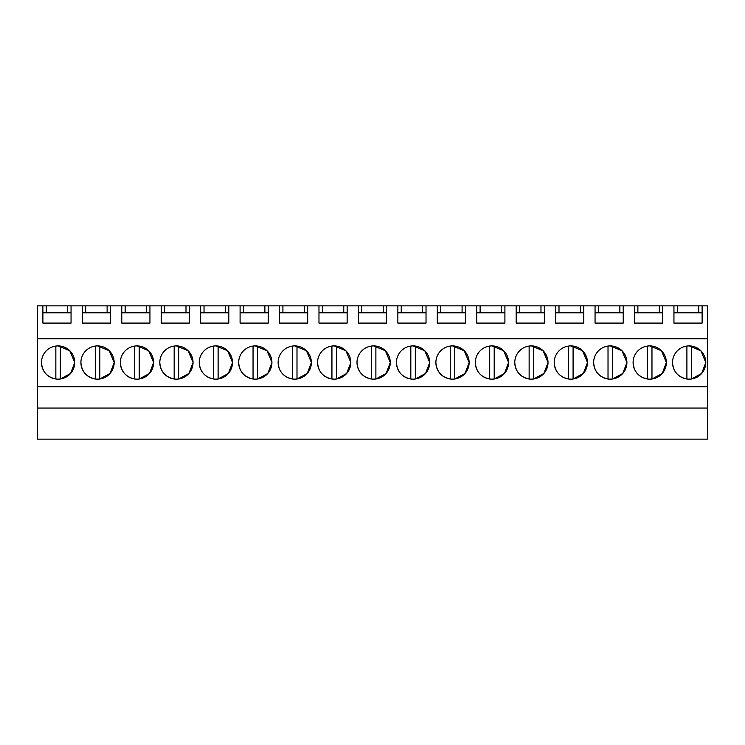 <?xml version="1.0" encoding="UTF-8"?>
<svg xmlns="http://www.w3.org/2000/svg" width="745" height="745" viewBox="0 0 745 745"><rect width="100%" height="100%" fill="white"/><g stroke="black" fill="none" stroke-linecap="round" stroke-linejoin="round"><path stroke-width="1.12" d="M37.25 439.159L37.25 305.841L42.884 305.841L42.884 323.088L71.054 323.088L71.054 305.841L82.323 305.841L82.323 323.088L110.502 323.088L110.502 305.841L121.77 305.841L121.77 323.088L149.941 323.088L149.941 305.841L161.209 305.841L161.209 323.088L189.379 323.088L189.379 305.841L200.647 305.841L200.647 323.088L228.817 323.088L228.817 305.841L240.095 305.841L240.095 323.088L268.265 323.088L268.265 305.841L279.533 305.841L279.533 323.088L307.704 323.088L307.704 305.841L318.972 305.841L318.972 323.088L347.142 323.088L347.142 305.841L358.41 305.841L358.41 323.088L386.59 323.088L386.59 305.841L397.858 305.841L397.858 323.088L426.028 323.088L426.028 305.841L437.296 305.841L437.296 323.088L465.467 323.088L465.467 305.841L476.735 305.841L476.735 323.088L504.905 323.088L504.905 305.841L516.183 305.841L516.183 323.088L544.353 323.088L544.353 305.841L555.621 305.841L555.621 323.088L583.791 323.088L583.791 305.841L595.059 305.841L595.059 323.088L623.23 323.088L623.23 305.841L634.498 305.841L634.498 323.088L662.678 323.088L662.678 305.841L673.946 305.841L673.946 323.088L702.116 323.088L702.116 305.841L707.75 305.841L707.75 439.159L37.25 439.159M37.25 408.055L707.75 408.055M37.25 386.767L707.75 386.767M37.25 338.77L707.75 338.77M41.478 362.526C42.176 371.587 46.963 377.072 55.847 378.991A16.623 16.623 0 0 0 58.101 379.149A16.623 16.623 0 0 1 41.478 362.526A16.623 16.623 0 0 1 58.101 345.904A16.623 16.623 0 0 1 74.724 362.526A16.623 16.623 0 0 1 58.101 379.149A16.623 16.623 0 0 0 60.354 378.991L70.589 373.478L74.724 362.61M626.899 362.442L621.991 350.746L610.276 345.904A16.623 16.623 0 0 1 626.899 362.526A16.623 16.623 0 0 1 610.276 379.149A16.623 16.623 0 0 1 593.653 362.526A16.623 16.623 0 0 1 610.276 345.904A16.623 16.623 0 0 0 608.022 346.062L608.022 378.991A16.623 16.623 0 0 0 612.53 378.991L622.764 373.478L626.899 362.61M429.688 362.442L424.79 350.746L413.065 345.904A16.623 16.623 0 0 1 429.688 362.526A16.623 16.623 0 0 1 413.065 379.149A16.623 16.623 0 0 1 396.442 362.526A16.623 16.623 0 0 1 413.065 345.904A16.623 16.623 0 0 0 410.812 346.062L410.812 378.991A16.623 16.623 0 0 0 415.319 378.991L425.563 373.478L429.688 362.61M311.363 362.442L306.465 350.746L294.741 345.904A16.623 16.623 0 0 1 311.363 362.526A16.623 16.623 0 0 1 294.741 379.149A16.623 16.623 0 0 1 278.127 362.526A16.623 16.623 0 0 1 294.741 345.904A16.623 16.623 0 0 0 292.487 346.062L292.487 378.991A16.623 16.623 0 0 0 296.994 378.991L307.238 373.478L311.363 362.61M350.811 362.442L345.904 350.746L334.188 345.904A16.623 16.623 0 0 1 350.811 362.526A16.623 16.623 0 0 1 334.188 379.149A16.623 16.623 0 0 1 317.566 362.526A16.623 16.623 0 0 1 334.188 345.904A16.623 16.623 0 0 0 331.935 346.062L331.935 378.991A16.623 16.623 0 0 0 336.442 378.991L346.676 373.478L350.811 362.61M390.25 362.442L385.351 350.746L373.627 345.904A16.623 16.623 0 0 1 390.25 362.526A16.623 16.623 0 0 1 373.627 379.149A16.623 16.623 0 0 1 357.004 362.526A16.623 16.623 0 0 1 373.627 345.904A16.623 16.623 0 0 0 371.373 346.062L371.373 378.991A16.623 16.623 0 0 0 375.88 378.991L386.124 373.478L390.25 362.61M153.6 362.442L148.702 350.746L136.978 345.904A16.623 16.623 0 0 1 153.6 362.526A16.623 16.623 0 0 1 136.978 379.149A16.623 16.623 0 0 1 120.355 362.526A16.623 16.623 0 0 1 136.978 345.904A16.623 16.623 0 0 0 134.724 346.062L134.724 378.991A16.623 16.623 0 0 0 139.231 378.991L149.475 373.478L153.6 362.61M80.916 362.526C81.615 371.587 86.401 377.072 95.285 378.991A16.623 16.623 0 0 0 97.539 379.149A16.623 16.623 0 0 1 80.916 362.526A16.623 16.623 0 0 1 97.539 345.904A16.623 16.623 0 0 1 114.162 362.526A16.623 16.623 0 0 1 97.539 379.149A16.623 16.623 0 0 0 99.793 378.991L110.037 373.478L114.162 362.61M232.487 362.442L227.579 350.746L215.864 345.904A16.623 16.623 0 0 1 232.487 362.526A16.623 16.623 0 0 1 215.864 379.149A16.623 16.623 0 0 1 199.241 362.526A16.623 16.623 0 0 1 215.864 345.904A16.623 16.623 0 0 0 213.61 346.062L213.61 378.991A16.623 16.623 0 0 0 218.117 378.991L228.352 373.478L232.487 362.61M193.039 362.442L188.14 350.746L176.425 345.904A16.623 16.623 0 0 1 193.039 362.526A16.623 16.623 0 0 1 176.425 379.149A16.623 16.623 0 0 1 159.803 362.526A16.623 16.623 0 0 1 176.425 345.904A16.623 16.623 0 0 0 174.172 346.062L174.172 378.991A16.623 16.623 0 0 0 178.679 378.991L188.913 373.478L193.039 362.61M238.679 362.526C239.378 371.587 244.174 377.072 253.049 378.991A16.623 16.623 0 0 0 255.302 379.149A16.623 16.623 0 0 1 238.679 362.526A16.623 16.623 0 0 1 255.302 345.904A16.623 16.623 0 0 1 271.925 362.526A16.623 16.623 0 0 1 255.302 379.149A16.623 16.623 0 0 0 257.556 378.991L267.8 373.478L271.925 362.61M514.767 362.526C515.466 371.587 520.261 377.072 529.136 378.991A16.623 16.623 0 0 0 531.39 379.149A16.623 16.623 0 0 1 514.767 362.526A16.623 16.623 0 0 1 531.39 345.904A16.623 16.623 0 0 1 548.013 362.526A16.623 16.623 0 0 1 531.39 379.149A16.623 16.623 0 0 0 533.644 378.991L543.887 373.478L548.013 362.61M475.329 362.526C476.027 371.587 480.814 377.072 489.698 378.991A16.623 16.623 0 0 0 491.951 379.149A16.623 16.623 0 0 1 475.329 362.526A16.623 16.623 0 0 1 491.951 345.904A16.623 16.623 0 0 1 508.574 362.526A16.623 16.623 0 0 1 491.951 379.149A16.623 16.623 0 0 0 494.205 378.991L504.449 373.478L508.574 362.61M435.89 362.526C436.589 371.587 441.375 377.072 450.259 378.991A16.623 16.623 0 0 0 452.513 379.149A16.623 16.623 0 0 1 435.89 362.526A16.623 16.623 0 0 1 452.513 345.904A16.623 16.623 0 0 1 469.127 362.526A16.623 16.623 0 0 1 452.513 379.149A16.623 16.623 0 0 0 454.767 378.991L465.001 373.478L469.127 362.61M666.337 362.442L661.439 350.746L649.714 345.904A16.623 16.623 0 0 1 666.337 362.526A16.623 16.623 0 0 1 649.714 379.149A16.623 16.623 0 0 1 633.092 362.526A16.623 16.623 0 0 1 649.714 345.904A16.623 16.623 0 0 0 647.461 346.062L647.461 378.991A16.623 16.623 0 0 0 651.968 378.991L662.212 373.478L666.337 362.61M554.215 362.526C554.913 371.587 559.7 377.072 568.575 378.991A16.623 16.623 0 0 0 570.828 379.149A16.623 16.623 0 0 1 554.215 362.526A16.623 16.623 0 0 1 570.828 345.904A16.623 16.623 0 0 1 587.451 362.526A16.623 16.623 0 0 1 570.828 379.149A16.623 16.623 0 0 0 573.082 378.991L583.326 373.478L587.451 362.61M672.53 362.526C673.238 371.587 678.025 377.072 686.899 378.991A16.623 16.623 0 0 0 689.153 379.149A16.623 16.623 0 0 1 672.53 362.526A16.623 16.623 0 0 1 689.153 345.904A16.623 16.623 0 0 1 705.776 362.526A16.623 16.623 0 0 1 689.153 379.149A16.623 16.623 0 0 0 691.407 378.991L701.65 373.478L705.776 362.61M42.884 305.841L46.264 305.841L46.264 312.807M71.054 305.841L46.264 305.841M82.323 305.841L85.703 305.841L85.703 312.807M110.502 305.841L85.703 305.841M121.77 305.841L125.151 305.841L125.151 312.807M149.941 305.841L125.151 305.841M161.209 305.841L164.589 305.841L164.589 312.807M189.379 305.841L164.589 305.841M200.647 305.841L204.028 305.841L204.028 312.807M228.817 305.841L204.028 305.841M240.095 305.841L243.475 305.841L243.475 312.807M268.265 305.841L243.475 305.841M279.533 305.841L282.914 305.841L282.914 312.807M307.704 305.841L282.914 305.841M318.972 305.841L322.352 305.841L322.352 312.807M347.142 305.841L322.352 305.841M358.41 305.841L361.791 305.841L361.791 312.807M386.59 305.841L361.791 305.841M397.858 305.841L401.238 305.841L401.238 312.807M426.028 305.841L401.238 305.841M437.296 305.841L440.677 305.841L440.677 312.807M465.467 305.841L440.677 305.841M476.735 305.841L480.115 305.841L480.115 312.807M504.905 305.841L480.115 305.841M516.183 305.841L519.563 305.841L519.563 312.807M544.353 305.841L519.563 305.841M555.621 305.841L559.001 305.841L559.001 312.807M583.791 305.841L559.001 305.841M595.059 305.841L598.44 305.841L598.44 312.807M623.23 305.841L598.44 305.841M634.498 305.841L637.878 305.841L637.878 312.807M662.678 305.841L637.878 305.841M673.946 305.841L677.326 305.841L677.326 312.807M702.116 305.841L677.326 305.841M74.724 362.442L69.816 350.746L58.101 345.904A16.623 16.623 0 0 0 55.847 346.062L55.847 378.991M114.162 362.442L109.254 350.746L97.539 345.904A16.623 16.623 0 0 0 95.285 346.062L95.285 378.991M271.925 362.442L267.027 350.746L255.302 345.904A16.623 16.623 0 0 0 253.049 346.062L253.049 378.991M548.013 362.442L543.114 350.746L531.39 345.904A16.623 16.623 0 0 0 529.136 346.062L529.136 378.991M508.574 362.442L503.667 350.746L491.951 345.904A16.623 16.623 0 0 0 489.698 346.062L489.698 378.991M469.127 362.442L464.228 350.746L452.513 345.904A16.623 16.623 0 0 0 450.259 346.062L450.259 378.991M587.451 362.442L582.553 350.746L570.828 345.904A16.623 16.623 0 0 0 568.575 346.062L568.575 378.991M705.776 362.442L700.877 350.746L689.153 345.904A16.623 16.623 0 0 0 686.899 346.062L686.899 378.991M67.674 305.841L67.674 312.807M107.122 305.841L107.122 312.807M146.56 305.841L146.56 312.807M185.999 305.841L185.999 312.807M225.437 305.841L225.437 312.807M264.885 305.841L264.885 312.807M304.323 305.841L304.323 312.807M343.762 305.841L343.762 312.807M383.209 305.841L383.209 312.807M422.648 305.841L422.648 312.807M462.086 305.841L462.086 312.807M501.525 305.841L501.525 312.807M540.972 305.841L540.972 312.807M580.411 305.841L580.411 312.807M619.849 305.841L619.849 312.807M659.297 305.841L659.297 312.807M698.736 305.841L698.736 312.807M634.498 312.807L662.678 312.807M595.059 312.807L623.23 312.807M555.621 312.807L583.791 312.807M516.183 312.807L544.353 312.807M476.735 312.807L504.905 312.807M437.296 312.807L465.467 312.807M397.858 312.807L426.028 312.807M358.41 312.807L386.59 312.807M318.972 312.807L347.142 312.807M279.533 312.807L307.704 312.807M240.095 312.807L268.265 312.807M200.647 312.807L228.817 312.807M161.209 312.807L189.379 312.807M121.77 312.807L149.941 312.807M82.323 312.807L110.502 312.807M42.884 312.807L71.054 312.807M673.946 312.807L702.116 312.807M60.354 378.991L60.354 346.062A16.623 16.623 0 0 0 58.101 345.904M99.793 378.991L99.793 346.062A16.623 16.623 0 0 0 97.539 345.904M139.231 378.991L139.231 346.062A16.623 16.623 0 0 0 136.978 345.904M120.355 362.526C121.053 371.587 125.849 377.072 134.724 378.991M178.679 378.991L178.679 346.062A16.623 16.623 0 0 0 176.425 345.904M159.803 362.526C160.501 371.587 165.288 377.072 174.172 378.991M218.117 378.991L218.117 346.062A16.623 16.623 0 0 0 215.864 345.904M199.241 362.526C199.939 371.587 204.726 377.072 213.61 378.991M257.556 378.991L257.556 346.062A16.623 16.623 0 0 0 255.302 345.904M296.994 378.991L296.994 346.062A16.623 16.623 0 0 0 294.741 345.904M278.127 362.526C278.826 371.587 283.612 377.072 292.487 378.991M336.442 378.991L336.442 346.062A16.623 16.623 0 0 0 334.188 345.904M317.566 362.526C318.264 371.587 323.051 377.072 331.935 378.991M375.88 378.991L375.88 346.062A16.623 16.623 0 0 0 373.627 345.904M357.004 362.526C357.702 371.587 362.489 377.072 371.373 378.991M415.319 378.991L415.319 346.062A16.623 16.623 0 0 0 413.065 345.904M396.442 362.526C397.141 371.587 401.937 377.072 410.812 378.991M454.767 378.991L454.767 346.062A16.623 16.623 0 0 0 452.513 345.904M494.205 378.991L494.205 346.062A16.623 16.623 0 0 0 491.951 345.904M533.644 378.991L533.644 346.062A16.623 16.623 0 0 0 531.39 345.904M573.082 378.991L573.082 346.062A16.623 16.623 0 0 0 570.828 345.904M612.53 378.991L612.53 346.062A16.623 16.623 0 0 0 610.276 345.904M593.653 362.526C594.352 371.587 599.138 377.072 608.022 378.991M651.968 378.991L651.968 346.062A16.623 16.623 0 0 0 649.714 345.904M633.092 362.526C633.79 371.587 638.586 377.072 647.461 378.991M691.407 378.991L691.407 346.062A16.623 16.623 0 0 0 689.153 345.904"/></g></svg>
